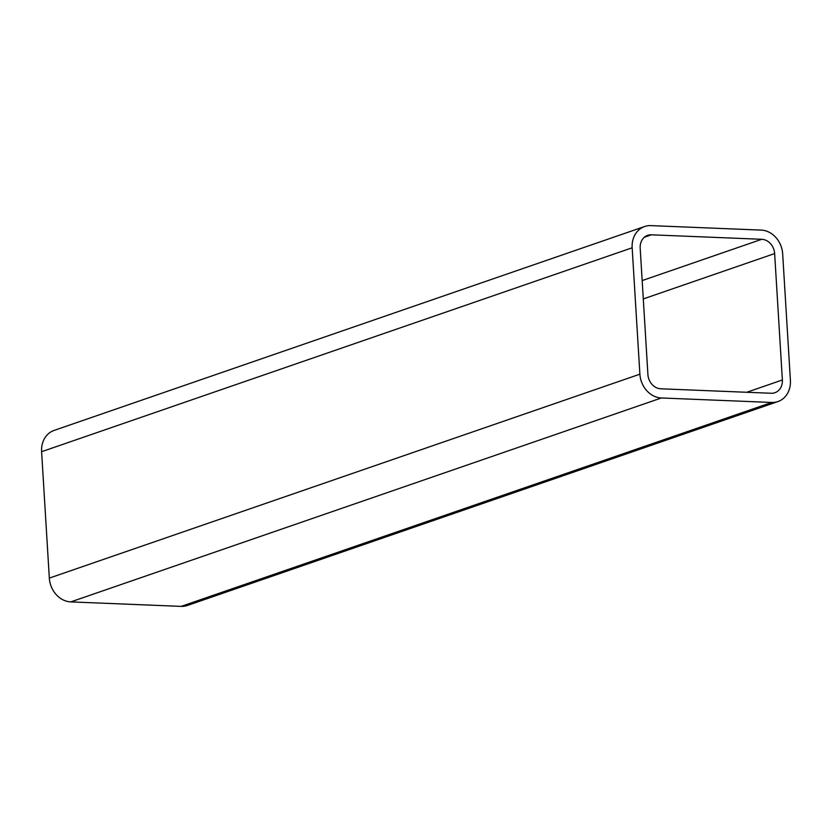 <?xml version="1.0" encoding="UTF-8"?>
<svg xmlns="http://www.w3.org/2000/svg" width="832" height="832" viewBox="0 0 832 832"><rect width="100%" height="100%" fill="white"/><g stroke="black" fill="none" stroke-linecap="round" stroke-linejoin="round"><path stroke-width="1.25" d="M660.795 388.794A14.019 11.814 -109 0 1 647.91 374.514L640.182 248.113A14.019 11.814 -109 0 1 647.65 235.352A14.019 11.814 -109 0 1 651.383 234.811L761.758 239.294A14.019 11.814 -109 0 1 774.644 253.573L782.371 379.974A14.019 11.814 -109 0 1 774.904 392.725A14.019 11.814 -109 0 1 771.17 393.266L660.795 388.794M790.4 380.297A23.358 19.698 -109 0 1 777.951 401.565A23.358 19.698 -109 0 1 771.732 402.459L661.357 397.977A23.358 19.698 -109 0 1 639.891 374.182L632.154 247.79A23.358 19.698 -109 0 1 644.602 226.522A23.358 19.698 -109 0 1 650.822 225.618L761.197 230.1A23.358 19.698 -109 0 1 782.673 253.895L790.4 380.297M777.951 401.565L187.398 605.478A23.358 19.698 -109 0 1 181.178 606.382L70.803 601.9A23.358 19.698 -109 0 1 49.327 578.105L41.6 451.703A23.358 19.698 -109 0 1 54.049 430.435L644.602 226.522M746.73 392.278L782.371 379.974M643.292 298.927L774.644 253.573M642.169 280.582L761.758 239.294M644.384 237.224L651.383 234.811M181.178 606.382L771.732 402.459M70.803 601.9L661.357 397.977M49.327 578.105L639.891 374.182M41.6 451.703L632.154 247.79"/></g></svg>

